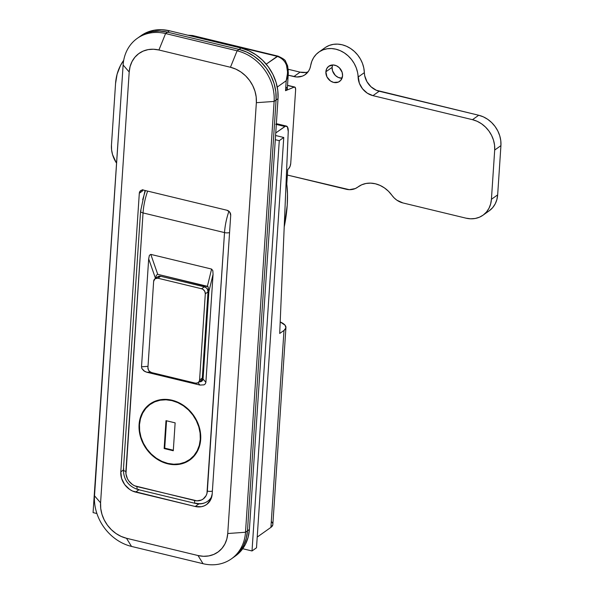 <?xml version="1.0" encoding="UTF-8"?>
<svg xmlns="http://www.w3.org/2000/svg" width="594" height="594" viewBox="0 0 594 594"><rect width="100%" height="100%" fill="white"/><g stroke="black" fill="none" stroke-linecap="round" stroke-linejoin="round"><path stroke-width="0.89" d="M142.582 190.006A4.433 3.735 -125.3 0 0 142.345 191.112L139.308 193.265A4.433 3.735 54.7 0 1 140.719 190.6A4.433 3.735 54.7 0 1 143.555 190.117L227.005 210.261A4.433 3.735 54.7 0 1 230.71 215.318L229.737 212.14L227.005 210.261L143.555 190.117L140.667 190.644L139.308 193.265L120.805 471.859L121.599 478.437L124.688 484.593L129.611 489.389L132.529 491.045L195.218 506.496L201.381 506.712L204.232 505.858L206.779 504.403L210.573 499.91L212.199 493.918L230.71 215.318L212.199 493.918A17.738 14.947 54.7 0 1 206.564 504.551A17.738 14.947 54.7 0 1 195.218 506.496L198.893 503.89L195.218 506.496L135.61 492.107A17.738 14.947 54.7 0 1 120.805 471.859L123.389 470.032L120.805 471.859L139.308 193.265L142.345 191.112L142.753 189.612M290.748 163.268L295.619 89.961L295.322 87.615L294.216 87.088A4.433 1.715 -76.4 0 1 294.706 87.036A4.433 1.715 -76.4 0 1 295.619 89.961L290.748 163.268A4.433 1.715 -76.4 0 1 288.803 168.51L290.095 166.29L290.748 163.268M286.768 184.036A68.733 26.641 -76.4 0 1 284.214 226.96L287.229 205.123L287.496 194.052L286.768 184.036L287.726 169.58L288.803 168.51L287.726 169.58L286.768 184.036M187.86 35.217L192.575 35.514A4.433 1.715 103.6 0 0 191.81 35.722L277.242 56.341C286.486 59.89 289.471 68.02 286.204 80.732L277.25 87.073L286.204 80.732L288.342 72.928L287.281 89.018L285.536 90.696L286.204 80.732L285.536 90.696L294.216 87.088L287.511 85.469L294.216 87.088L285.536 90.696L287.251 89.189L286.286 87.325M288.35 72.869L287.578 77.183L286.204 80.732L287.644 72.572L286.449 65.073L284.905 61.939L282.796 59.37L280.212 57.484L277.242 56.341A4.433 1.715 -76.4 0 1 278.014 56.133L266.209 64.159L277.242 56.341L191.81 35.722L188.484 35.365L191.81 35.722A4.433 1.715 -76.4 0 1 192.605 35.521M191.335 36.056L191.81 35.722L191.335 36.056M231.415 558.843A44.342 37.355 54.7 0 1 203.044 563.699A44.342 37.355 -125.3 0 0 245.508 532.254L227.74 533.523L245.508 532.254A44.342 37.355 54.7 0 1 231.415 558.843L235.313 556.081A44.342 37.355 -125.3 0 0 249.406 529.492L245.508 532.254L274.124 101.433L256.356 102.695L274.124 101.433A44.342 37.355 -125.3 0 0 237.11 50.809L230.45 67.263A31.044 26.151 54.7 0 1 256.356 102.695L227.74 533.523A31.044 26.151 54.7 0 1 198.017 555.531L126.492 538.268L131.519 546.428L203.044 563.699L131.519 546.428A44.342 37.355 54.7 0 1 94.505 495.812A44.342 37.355 -125.3 0 0 131.519 546.428L126.492 538.268A31.044 26.151 54.7 0 1 100.579 502.828L129.195 72.008L123.121 64.984L94.505 495.812L123.121 64.984L129.195 72.008A31.044 26.151 54.7 0 1 158.917 50L165.585 33.546L237.11 50.809A44.342 37.355 54.7 0 1 274.124 101.433L276.076 100.052L247.46 530.873A44.342 37.355 54.7 0 1 233.368 557.462A44.342 37.355 -125.3 0 0 247.46 530.873L276.076 100.052L274.124 101.433L245.508 532.254L247.46 530.873L246.161 538.691L243.392 545.841L239.248 552.049L233.316 557.499L239.248 552.049L243.392 545.841L246.161 538.691L247.46 530.873L276.076 100.052L275.839 91.862L274.094 83.62L270.894 75.638L266.364 68.228L260.677 61.672L254.061 56.222L246.762 52.086L239.063 49.428L237.11 50.809L230.45 67.263L158.917 50L230.45 67.263L235.84 69.127L240.949 72.015L245.582 75.832L249.554 80.42L252.725 85.61L254.967 91.194L256.192 96.963L256.356 102.695L227.74 533.523L226.834 538.996L224.896 544L221.993 548.351L218.243 551.863L213.795 554.417L208.806 555.91L203.482 556.288L198.017 555.531L126.492 538.268L121.102 536.404L115.993 533.509L111.36 529.7L107.38 525.111L104.21 519.921L101.968 514.337L100.742 508.568L100.579 502.828L129.195 72.008L130.101 66.535L132.046 61.531L134.942 57.18L138.692 53.668L143.147 51.114L148.129 49.614L153.46 49.243L158.917 50L165.585 33.546A44.342 37.355 -125.3 0 0 123.121 64.984A44.342 37.355 54.7 0 1 137.214 38.402A44.342 37.355 54.7 0 1 165.585 33.546L167.538 32.165L239.063 49.428L237.11 50.809L165.585 33.546L167.538 32.165L159.727 31.081L152.123 31.616L144.995 33.754L138.64 37.4L144.995 33.754L152.123 31.616L159.727 31.081L167.538 32.165A44.342 37.355 -125.3 0 0 139.167 37.021A44.342 37.355 54.7 0 1 167.538 32.165L239.063 49.428L167.538 32.165L169.483 30.784L241.008 48.047L248.708 50.705L256.007 54.841L262.63 60.291L268.31 66.847L272.839 74.257L276.039 82.239L277.792 90.481L278.022 98.671L249.406 529.492L248.114 537.31L245.337 544.46L241.194 550.668L235.261 556.118M276.076 100.052A44.342 37.355 -125.3 0 0 239.063 49.428L246.762 52.086L254.061 56.222L260.677 61.672L266.364 68.228L270.894 75.638L274.094 83.62L275.839 91.862L276.076 100.052L278.022 98.671A44.342 37.355 -125.3 0 0 241.008 48.047L239.063 49.428A44.342 37.355 54.7 0 1 276.076 100.052L278.022 98.671L249.406 529.492L247.46 530.873L276.076 100.052M100.579 502.828L94.505 495.812L100.579 502.828M198.017 555.531L203.044 563.699L198.017 555.531M138.899 489.775L135.61 492.107L138.899 489.775M286.301 64.197L287.637 66.996L288.305 70.181M139.085 424.576L139.516 424.279L139.085 424.576L139.271 430.925L140.622 437.318L143.102 443.495L146.614 449.242L151.017 454.321L156.148 458.546L161.806 461.753L167.775 463.81L173.819 464.649L179.715 464.233L185.239 462.585L190.169 459.756L194.32 455.858L197.527 451.046L199.673 445.507L200.683 439.449A34.37 28.95 54.7 0 1 189.761 460.053A34.37 28.95 54.7 0 1 155.91 458.382A34.37 28.95 54.7 0 1 139.085 424.576A34.37 28.95 54.7 0 1 150.007 403.972A34.37 28.95 54.7 0 1 183.858 405.643A34.37 28.95 54.7 0 1 200.683 439.449L200.497 433.1L199.146 426.707L196.666 420.53L193.154 414.783L188.751 409.704L183.62 405.479L177.962 402.272L171.993 400.215L165.949 399.376L160.053 399.792L154.529 401.44L149.599 404.269L145.448 408.167L142.241 412.979L140.095 418.518L139.085 424.576M155.613 278.742L156.319 275.267L157.729 274.324L208.13 286.813L208.865 291.595L203.051 379.061L201.953 381.11L199.042 382.024L201.21 381.563L202.517 380.531L203.051 379.061L205.888 382.336L213.06 274.361L212.83 270.656L211.59 269.067L150.802 254.395L149.391 255.346L148.686 258.821L141.513 366.802L141.832 368.473L143.785 370.812L146.859 372.26L199.992 385.083L204.046 384.845L205.353 383.806L205.888 382.336L213.06 274.361L208.865 291.595L203.051 379.061L205.888 382.336L205.353 383.806L204.046 384.845L199.992 385.083L146.859 372.26L150.304 372.015L146.859 372.26L144.728 371.428L141.832 368.473L141.513 366.802L148.686 258.821L155.487 278.386L148.686 258.821L149.391 255.346L150.802 254.395L211.59 269.067L207.388 286.308L157.729 274.324L150.802 254.395L157.729 274.324L156.319 275.267L155.613 278.742M200.319 381.036L201.908 379.544L202.309 378.051L208.034 291.884L207.514 289.441L206.497 288.045L204.336 286.82L160.625 276.269L157.737 276.797M157.195 277.294L156.786 277.918M194.609 500.512L134.675 485.81L132.484 484.57L128.794 480.969L127.435 478.742L125.95 473.878L143.05 212.927L224.517 232.588L206.957 493.428L206.125 495.574L203.274 498.938L201.366 500.037L196.948 500.839L136.984 486.605A13.306 11.204 54.7 0 1 125.883 471.421L143.05 212.927L224.517 232.588A33.257 12.89 -76.4 0 1 228.935 211.264A33.257 12.89 103.6 0 0 224.517 232.588L207.343 491.082A13.306 11.204 54.7 0 1 194.609 500.512A4.433 1.715 103.6 0 0 195.493 503.437A4.433 1.715 -76.4 0 1 194.609 500.512M145.419 190.563L142.671 199.695M147.646 191.105A33.257 12.89 103.6 0 0 143.05 212.927A33.257 12.89 -76.4 0 1 147.646 191.105M197.988 382.766L199.992 385.083L197.988 382.766M148.003 366.335L141.513 366.802L148.003 366.335M198.173 382.64L200.906 380.709A4.433 3.735 -125.3 0 0 202.309 378.051L199.584 379.982A4.433 3.735 54.7 0 1 198.173 382.64A4.433 3.735 54.7 0 1 195.337 383.13L151.626 372.579A4.433 3.735 54.7 0 1 147.928 367.515L153.646 281.348A4.433 3.735 54.7 0 1 155.056 278.69A4.433 3.735 54.7 0 1 157.893 278.207L160.625 276.269L204.336 286.82L201.604 288.758A4.433 3.735 54.7 0 1 205.309 293.815L208.034 291.884L202.309 378.051L199.584 379.982L205.309 293.815L208.034 291.884A4.433 3.735 -125.3 0 0 204.336 286.82L201.604 288.758L157.893 278.207L160.625 276.269A4.433 3.735 -125.3 0 0 157.789 276.759L155.056 278.69M153.646 281.348L147.928 367.515L148.441 369.958L149.465 371.354L151.626 372.579L195.337 383.13L197.594 382.967L199.176 381.482L199.584 379.982L205.309 293.815L204.789 291.379L203.103 289.434L201.604 288.758L157.893 278.207L155.004 278.727L153.646 281.348M211.063 498.856L207.633 501.291A17.738 14.947 -125.3 0 0 211.91 496.094A17.738 14.947 54.7 0 1 207.633 501.291A17.738 14.947 54.7 0 1 196.28 503.237A4.433 1.715 -76.4 0 1 195.515 503.445L137.897 489.538A4.433 1.715 -76.4 0 1 136.984 486.605A4.433 1.715 103.6 0 0 137.897 489.538A4.433 1.715 -76.4 0 0 138.662 489.33M140.578 211.271A4.433 1.663 3.8 0 0 143.05 212.927A4.433 1.663 -176.2 0 1 140.578 211.249A4.433 1.663 -176.2 0 1 141.03 210.58M145.047 190.481L140.578 211.249L123.411 469.743A4.433 1.663 3.8 0 0 125.883 471.421A4.433 1.663 -176.2 0 1 123.403 469.765A4.433 1.663 -176.2 0 1 123.856 469.082M212.392 491.06A4.433 1.663 -176.2 0 1 207.343 491.082A4.433 1.663 3.8 0 0 212.392 491.06M229.559 232.566A4.433 1.663 -176.2 0 1 224.517 232.588A4.433 1.663 3.8 0 0 229.559 232.566M208.13 286.813L207.388 286.308L211.59 269.067L212.83 270.656L213.06 274.361L208.865 291.595L208.13 286.813M140.585 36.019L146.948 32.366L154.069 30.235L161.679 29.7L169.483 30.784L241.008 48.047L239.063 49.428L167.538 32.165L169.483 30.784A44.342 37.355 -125.3 0 0 141.112 35.633L137.214 38.402M342.567 75.817A9.311 7.848 54.7 0 1 339.605 81.4A9.311 7.848 54.7 0 1 330.435 80.947A9.311 7.848 54.7 0 1 325.876 71.785L332.113 67.367A9.311 7.848 -125.3 0 0 342.047 78.222L338.268 77.435L335.35 75.423L332.529 70.82L332.113 67.367L325.876 71.785L326.967 76.916L330.502 80.992L333.65 82.418L338.387 82.083L340.845 80.264L342.567 75.817L342.151 72.364L339.337 67.753L336.412 65.741L333.16 64.954L328.727 66.283L326.73 68.644L325.876 71.785A9.311 7.848 54.7 0 1 328.838 66.201A9.311 7.848 54.7 0 1 338.008 66.654A9.311 7.848 54.7 0 1 342.567 75.817M116.305 162.763L112.563 154.648L111.583 149.859L111.464 145.099L115.555 83.554L117.107 74.176L120.433 65.592L123.708 60.306A53.215 44.832 54.7 0 0 115.555 83.554L111.464 145.099A26.604 22.416 54.7 0 0 116.305 162.763M325.675 47.26L329.358 45.396L333.42 44.335L337.711 44.127L342.092 44.758L346.428 46.228L350.557 48.478L354.343 51.426L357.67 54.982L360.409 59.021L362.481 63.417L363.803 68.006L364.709 75.735L366.973 81.72L371.012 86.791L376.292 90.251L478.727 115.258L472.482 119.676L372.943 95.649A17.738 14.947 54.7 0 1 358.108 77.064A26.604 22.416 54.7 0 0 343.963 52.666A26.604 22.416 54.7 0 0 318.837 52.094A26.604 22.416 54.7 0 0 310.662 65.615A17.738 14.947 54.7 0 1 305.212 74.629A17.738 14.947 54.7 0 1 293.867 76.567L300.104 72.149L288.298 69.298L300.104 72.149L293.867 76.567L288.194 75.2L296.792 76.99L302.361 76.143L304.811 74.903L308.65 70.983L309.912 68.436L311.791 61.375L313.677 57.566L316.26 54.292L319.438 51.685L323.121 49.814L327.183 48.76L331.474 48.545L335.855 49.183L340.191 50.646L344.32 52.896L348.106 55.843L351.433 59.4L354.173 63.447L356.244 67.835L357.566 72.423L359.355 83.219L362.563 88.84L367.3 93.176L372.943 95.649L472.482 119.676L477.108 121.273L481.489 123.752L485.454 127.027L488.869 130.955L491.587 135.402L493.503 140.191L494.557 145.136L494.691 150.052L491.424 199.287L490.644 203.98L488.981 208.271L486.493 211.999L483.286 215.013L479.469 217.196L475.193 218.481L470.626 218.8L465.948 218.154L402.925 202.94L396.859 200.178L394.186 197.951L388.476 191.268L384.474 187.934L380.041 185.402L375.371 183.784L370.626 183.13L366.008 183.479L361.694 184.801L355.286 188.565L349.331 189.679L287.362 175.052L346.168 189.241A17.738 14.947 54.7 0 0 357.521 187.303A17.738 14.947 54.7 0 0 357.848 187.058A26.604 22.416 54.7 0 1 358.345 186.694A26.604 22.416 54.7 0 1 391.906 195.278A17.738 14.947 54.7 0 0 402.925 202.94L465.948 218.154A26.604 22.416 54.7 0 0 482.967 215.236L489.204 210.818A26.604 22.416 -125.3 0 0 497.661 194.869L496.881 199.562L495.218 203.846L492.73 207.573L489.523 210.588M307.989 71.933A17.738 14.947 -125.3 0 1 300.104 72.149L305.888 72.431M318.837 52.094L325.074 47.676A26.604 22.416 -125.3 0 1 350.2 48.248A26.604 22.416 -125.3 0 1 364.345 72.646L358.108 77.064L364.345 72.646A17.738 14.947 -125.3 0 0 379.18 91.231L372.943 95.649L379.18 91.231L478.727 115.258L472.482 119.676A26.604 22.416 54.7 0 1 494.691 150.052L500.928 145.627L497.661 194.869L491.424 199.287L494.691 150.052L500.928 145.627A26.604 22.416 -125.3 0 0 478.727 115.258L483.345 116.855L487.726 119.335L491.691 122.602L495.106 126.537L497.824 130.984L499.74 135.774L500.794 140.719L500.928 145.627L497.661 194.869L491.424 199.287A26.604 22.416 54.7 0 1 482.967 215.236M332.64 64.954L332.113 67.367A9.311 7.848 -125.3 0 1 332.64 64.954M358.85 186.345L357.848 187.058L358.85 186.345M242.723 548.722L252.019 550.965L256.504 547.787L252.019 550.965L242.723 548.722M257.209 537.087L270.916 527.375L272.824 524.792L285.937 327.569A19.067 7.135 -176.2 0 1 283.999 330.427L270.916 527.375L257.209 537.087M272.691 523.381L271.837 521.97M120.664 102.057L93.072 512.6L120.664 102.057M96.904 513.528L93.072 512.6L96.904 513.528M278.267 124.643L277.747 124.094M277.138 123.849L275.727 124.287M275.297 139.701L279.269 140.659L252.019 550.965L279.269 140.659L283.754 137.481L256.504 547.787L283.754 137.481L275.579 135.506L283.754 137.481L279.269 140.659L275.297 139.701M285.937 327.569A19.067 7.135 -176.2 0 0 280.197 321.941L285.113 325.252L285.885 327.955L283.999 330.427L279.707 333.464L288.246 131.512A8.865 3.438 -76.4 0 0 286.405 126.077A8.865 3.438 -76.4 0 0 284.868 126.492L276.314 124.428L284.868 126.492L275.742 132.959L285.595 126.121L287.407 126.849L288.246 131.512L279.707 333.464L283.999 330.427L270.916 527.375A19.067 7.135 3.8 0 0 272.854 524.517M286.405 126.077L277.264 123.871A8.865 3.438 103.6 0 0 276.344 123.953M200.282 439.352L199.294 445.329L197.171 450.801L194 455.553L189.902 459.392L185.038 462.184L179.588 463.817L173.767 464.226L167.798 463.402L161.91 461.367L156.326 458.204L151.262 454.031L146.911 449.019L143.451 443.354L141.001 437.243L139.664 430.94L139.486 424.673A33.925 28.579 54.7 0 1 150.267 404.336A33.925 28.579 54.7 0 1 183.68 405.984A33.925 28.579 54.7 0 1 200.282 439.352A33.925 28.579 54.7 0 1 189.501 459.689A33.925 28.579 54.7 0 1 156.088 458.041A33.925 28.579 54.7 0 1 139.486 424.673L140.474 418.696L142.597 413.224L145.768 408.472L149.866 404.633L154.73 401.841L160.18 400.208L166.001 399.799L171.97 400.623L177.858 402.658L183.442 405.821L188.506 409.986L192.857 415.006L196.317 420.671L198.767 426.782L200.104 433.085L200.282 439.352M173.285 450.757L175.133 422.861L165.993 420.649L164.144 448.552L173.285 450.757L164.144 448.552L165.993 420.649L175.133 422.861L173.285 450.757M166.543 420.782L164.724 448.136L164.144 448.552L164.724 448.136L173.322 450.215L164.724 448.136L166.543 420.782M294.691 87.028L287.526 85.298M192.575 35.514L278.014 56.133C283.048 58.427 285.588 60.202 285.617 61.457L287.682 65.986L288.342 72.928M123.411 469.743C123.626 479.744 128.453 486.338 137.897 489.538M195.515 503.445C199.955 504.462 203.994 503.749 207.633 501.291M359.006 186.249L357.543 187.281M150.267 404.336L154.165 401.574M189.501 459.689L193.399 456.927"/></g></svg>
